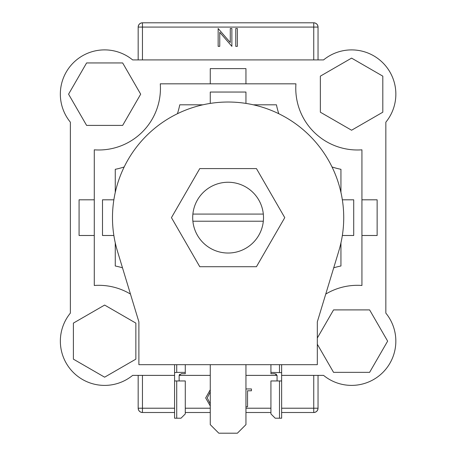 <?xml version="1.0" encoding="UTF-8"?>
<svg xmlns="http://www.w3.org/2000/svg" width="456" height="456" viewBox="0 0 456 456"><rect width="100%" height="100%" fill="white"/><g stroke="black" fill="none" stroke-linecap="round" stroke-linejoin="round"><path stroke-width="0.68" d="M256.437 168.583L199.774 168.583L171.445 217.649L199.774 266.72L256.437 266.72L284.766 217.649L256.437 168.583M210.262 364.68L210.262 424.633L218.823 433.2L237.382 433.2L245.949 424.633L245.949 364.68M343.727 217.649A115.624 115.624 0 0 1 338.751 251.216L317.319 321.856L317.319 364.68L138.886 364.68L138.886 321.856L117.46 251.216A115.624 115.624 0 0 1 228.103 102.024A115.624 115.624 0 0 1 343.727 217.649M104.629 305.07L73.399 323.099L73.399 359.157L104.629 377.186L135.854 359.157L135.854 323.099L104.629 305.07M140.682 94.175L122.658 62.945L86.6 62.945L68.571 94.175L86.6 125.4L122.658 125.4L140.682 94.175M351.582 130.228L382.806 112.204L382.806 76.146L351.582 58.117L320.357 76.146L320.357 112.204L351.582 130.228M317.319 344.24L333.553 372.352L369.611 372.352L387.64 341.128L369.611 309.903L333.553 309.903L317.319 338.016M176.717 418.209L180.998 418.209L185.278 413.928L185.278 380.954L176.717 380.954L176.717 418.209L174.574 418.209L174.574 380.954L176.717 380.954M176.717 364.68L176.717 372.387L185.278 372.387L185.278 364.68M185.278 372.387L185.278 373.709L181.283 373.709L179.14 375.63L179.14 380.954M174.574 380.954L174.574 364.68M179.14 375.63L179.624 374.273M176.717 372.387L174.574 372.66M279.494 380.954L279.494 418.209L275.213 418.209L270.927 413.928L270.927 380.954L281.637 380.954L281.637 364.68M279.494 418.209L281.637 418.209L281.637 380.954M277.066 380.954L277.066 375.63L274.928 373.709L270.927 373.709L270.927 364.68M270.927 372.387L281.637 372.66M276.022 373.909L277.066 375.63M70.367 313.118A44.249 44.249 0 0 0 132.639 375.385L174.574 375.385L132.639 375.385A44.249 44.249 0 0 1 70.367 313.118L70.367 122.185L70.367 313.118M179.151 375.385L210.262 375.385L179.151 375.385M245.949 375.385L277.06 375.385L245.949 375.385M385.839 122.185L385.839 313.118A44.249 44.249 0 0 1 323.572 375.385L281.637 375.385L323.572 375.385A44.249 44.249 0 0 0 385.839 313.118L385.839 122.185A44.249 44.249 0 0 0 323.572 59.913L132.639 59.913A44.249 44.249 0 0 0 70.367 122.185M313.751 59.913L313.751 27.081L318.037 27.081L318.037 59.913M318.037 375.385L318.037 408.217C317.764 410.799 316.333 412.23 313.751 412.503L281.637 412.503M138.174 59.913L138.174 27.081C138.447 24.499 139.872 23.074 142.454 22.8L313.751 22.8C316.333 23.074 317.764 24.499 318.037 27.081A4.281 4.281 0 0 0 313.751 22.8A4.281 4.281 0 0 1 318.037 27.081M142.454 375.385L142.454 408.217L138.174 408.217L138.174 375.385M270.927 412.503L245.949 412.503M210.262 412.503L185.278 412.503M174.574 412.503L142.454 412.503C139.872 412.23 138.447 410.799 138.174 408.217A4.281 4.281 0 0 0 142.454 412.503A4.281 4.281 0 0 1 138.174 408.217M142.454 22.8A4.281 4.281 0 0 0 138.174 27.081A4.281 4.281 0 0 1 142.454 22.8L142.454 59.913M313.751 412.503A4.281 4.281 0 0 0 318.037 408.217A4.281 4.281 0 0 1 313.751 412.503L313.751 375.385M230.28 28.511L231.876 28.511L231.876 46.352L219.752 32.308L219.752 46.352L218.15 46.352L218.15 28.511L230.28 42.522L230.28 28.511M237.371 28.511L237.371 46.352L235.769 46.352L235.769 28.511L237.371 28.511M210.262 405.982L205.684 397.951L210.262 389.766M210.262 391.926L207.286 397.94L210.262 403.856M245.949 388.951L251.438 388.951L251.438 390.781L247.551 390.781L247.551 406.792L245.949 406.792M130.462 294.074A61.668 61.668 0 0 0 94.278 285.479L94.278 149.825A61.668 61.668 0 0 0 160.278 83.824L295.933 83.824A61.668 61.668 0 0 0 361.933 149.825L361.933 285.479A61.668 61.668 0 0 0 325.749 294.074M263.323 221.217A35.403 35.403 0 0 0 228.103 182.252A35.403 35.403 0 0 0 192.882 221.217A35.403 35.403 0 0 0 263.323 221.217L192.882 221.217M342.342 199.808L353.713 199.808L353.713 235.495L342.342 235.495M333.718 267.803A82.65 82.65 0 0 1 340.945 265.99L340.945 242.871M122.487 267.803A82.65 82.65 0 0 0 115.26 265.99L115.26 242.871M113.863 235.495L102.497 235.495L102.497 199.808L113.863 199.808M115.26 192.432L115.26 169.313A82.65 82.65 0 0 0 124.174 166.97M177.424 113.721A82.65 82.65 0 0 0 179.767 104.806L202.886 104.806M210.262 103.409L210.262 92.044L245.949 92.044L245.949 103.409M278.781 113.721A82.65 82.65 0 0 1 276.444 104.806L253.325 104.806M332.031 166.97A82.65 82.65 0 0 0 340.945 169.313L340.945 192.432M263.323 214.081L192.882 214.081M323.572 59.913L132.639 59.913M361.933 235.495L377.135 235.495L377.135 199.808L361.933 199.808M94.278 199.808L79.076 199.808L79.076 235.495L94.278 235.495M245.949 83.824L245.949 68.622L210.262 68.622L210.262 83.824M279.494 364.68L279.494 372.387M142.454 412.503L142.454 408.217L174.574 408.217M185.278 408.217L210.262 408.217M245.949 408.217L270.927 408.217M281.637 408.217L318.037 408.217M313.751 22.8L313.751 27.081L138.174 27.081"/></g></svg>

